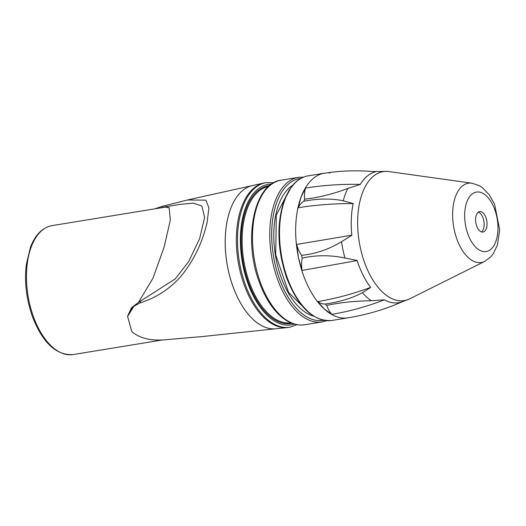 <?xml version="1.0" encoding="UTF-8"?>
<svg xmlns="http://www.w3.org/2000/svg" width="526" height="526" viewBox="0 0 526 526"><rect width="100%" height="100%" fill="white"/><g stroke="black" fill="none" stroke-linecap="round" stroke-linejoin="round"><path stroke-width="0.79" d="M410.622 298.387A65.342 35.012 -99.3 0 1 408.656 299.34A65.342 35.012 -99.3 0 1 407.058 299.938A65.342 35.012 -99.3 0 1 358.962 240.185A65.342 35.012 -99.3 0 1 387.787 171.43A65.342 35.012 -99.3 0 1 389.93 171.713M471.94 183.199L389.043 171.588A65.323 35.005 80.7 0 0 360.284 247.437A65.323 35.005 80.7 0 0 409.82 298.781L484.716 261.396L490.843 256.767L493.21 253.815L497.425 245.05L499.7 229.901L494.565 204.147L489.252 194.732L482.362 187.65L479.166 185.606L471.94 183.199A40.16 21.52 80.7 0 0 454.26 229.829A40.16 21.52 80.7 0 0 484.716 261.396M408.649 299.34L401.654 301.97A66.506 35.636 -99.3 0 1 401.535 302.009A66.506 35.636 -99.3 0 1 384.282 299.8L371.264 300.74C355.103 300.977 340.263 302.529 326.751 305.389L325.246 304.028C339.612 301.963 351.999 298.196 362.414 292.719L370.652 287.446A66.506 35.636 -99.3 0 1 357.088 260.462L344.957 258.016C330.289 254.965 316.021 254.998 302.161 258.121L301.582 255.34C315.751 253.848 329.072 249.291 341.552 241.664L351.841 235.286A66.506 35.636 -99.3 0 1 353.17 203.503L343.261 200.774C331.229 198.355 318.092 198.512 303.837 201.254L304.62 199.15C318.388 197.638 332.8 194.061 347.864 188.413L360.257 184.462A66.506 35.636 -99.3 0 1 375.485 171.805A29.239 15.668 80.7 0 0 375.433 171.785C357.93 170.089 340.473 170.654 323.063 173.475L326.251 172.982M384.282 299.8A29.239 15.668 80.7 0 0 384.335 299.853C366.721 306.645 349.205 311.477 331.788 314.338L324.332 309.051A73.278 39.266 80.7 0 0 347.975 317.835C363.755 315.252 379.055 311.076 393.869 305.304L402.489 301.7A29.239 15.668 80.7 0 0 402.508 301.681M384.335 299.853A66.532 35.65 80.7 0 0 402.489 301.7M331.788 314.338A29.239 18.259 -86.1 0 1 326.751 305.389M325.246 304.028A29.239 18.259 -86.1 0 1 317.711 301.582C335.128 298.715 352.755 293.988 370.606 287.406A29.239 15.668 80.7 0 0 370.652 287.446M357.088 260.462A29.239 15.668 80.7 0 0 357.101 260.561L302.049 270.436L298.492 257.674A73.278 39.266 80.7 0 0 324.332 309.051L317.711 301.582M357.101 260.561A66.532 35.65 80.7 0 0 370.606 287.406M302.049 270.436A29.239 20.58 -97.9 0 1 302.161 258.121M353.17 203.503A29.239 15.668 80.7 0 0 353.137 203.562C333.918 203.529 315.593 204.923 298.17 207.744A29.239 18.929 -111.1 0 1 303.837 201.254M304.62 199.15A29.239 18.929 -111.1 0 1 305.488 188.084C322.911 185.251 341.177 184.021 360.284 184.383A29.239 15.668 80.7 0 0 360.257 184.462M298.17 207.744L301.023 197.145L305.488 188.084M324.812 173.133A73.278 39.266 80.7 0 0 324.345 173.205A73.278 39.266 80.7 0 0 301.023 197.145A73.278 39.266 80.7 0 0 298.492 257.674L296.638 244.439L351.822 235.194A29.239 15.668 80.7 0 0 351.841 235.286M353.137 203.562A66.532 35.65 80.7 0 0 351.822 235.194M301.582 255.34A29.239 20.58 -97.9 0 1 296.638 244.439M375.433 171.785A66.532 35.65 80.7 0 0 360.284 184.383M157.583 208.388L159.621 208.053M160.963 207.836L165.006 206.83L169.162 207.685L170.312 220.111L164.158 246.964L153.046 278.044L138.542 302.332L132.532 306.895L127.64 316.198M132.539 306.895L131.408 308.026L127.733 315.764M169.28 207.809L165.499 207.106M289.819 327.198L288.669 327.382A73.252 39.246 -99.3 0 1 287.479 327.547A73.252 39.246 -99.3 0 1 238.12 261.422A73.252 39.246 -99.3 0 1 263.874 183.028A73.252 39.246 -99.3 0 1 265.051 182.805L266.202 182.614A73.252 39.246 80.7 0 0 239.277 261.231A73.252 39.246 80.7 0 0 289.819 327.198L297.098 324.7M154.808 208.842L162.35 206.323L187.512 199.979L205.87 200.15L208.901 207.855L207.08 222.57C202.365 242.927 193.568 260.955 180.681 276.656C169.326 289.247 155.788 297.986 140.054 302.884L133.946 306.224L127.588 316.442L131.829 331.65C139.475 338.067 150.088 340.822 163.671 339.901L201.695 336.62M165.006 206.823L179.885 204.397L193.2 203.115L201.866 205.968L204.634 217.422L199.617 238.646L188.755 261.468L175.25 278.911L138.542 302.332M481.494 231.92A10.369 5.556 80.7 0 0 483.92 221.387A10.369 5.556 80.7 0 0 478.265 212.169M483.473 231.927A10.369 5.556 -99.3 0 1 482.993 232.045A10.369 5.556 -99.3 0 1 475.839 222.702A10.369 5.556 -99.3 0 1 479.646 211.577A10.369 5.556 -99.3 0 1 486.721 220.46A10.369 5.556 -99.3 0 1 483.473 231.927M347.864 188.413A67.4 36.116 80.7 0 0 343.261 200.774M341.552 241.664A67.4 36.116 80.7 0 0 344.957 258.016M362.414 292.719A67.4 36.116 80.7 0 0 371.264 300.74M308.216 175.842C301.806 176.94 296.21 180.596 291.443 186.789L284.25 200.235C276.406 223.918 277.241 249.889 286.755 278.155C298.373 307.526 313.404 321.629 331.847 320.472A73.278 39.266 -99.3 0 1 282.363 260.311A73.278 39.266 -99.3 0 1 308.216 175.842L324.496 173.179M330.012 173.041A73.278 39.266 80.7 0 0 329.131 172.969M281.18 180.168C253.88 183.055 242.808 239.56 259.384 282.396C263.506 293.653 268.74 303.022 275.072 310.498C284.494 321.386 294.402 326.14 304.797 324.752A73.252 39.246 -99.3 0 1 254.249 258.785A73.252 39.246 -99.3 0 1 281.18 180.168L298.459 177.347A73.252 39.246 80.7 0 0 271.534 255.965A73.252 39.246 80.7 0 0 322.076 321.925L326.567 320.702M294.396 324.082A71.174 38.135 -99.3 0 1 242.098 260.771A71.174 38.135 -99.3 0 1 271.528 184.113M269.549 185.599A69.794 37.399 80.7 0 0 242.828 260.653A69.794 37.399 80.7 0 0 292.042 323.306M292.673 185.264A68.091 36.485 80.7 0 0 275.328 254.827A68.091 36.485 80.7 0 0 313.516 316.119M323.549 320.281A71.865 38.51 -99.3 0 1 273.336 255.149A71.865 38.51 -99.3 0 1 300.925 178.373M290.839 322.819A69.103 37.024 -99.3 0 1 243.775 260.501A69.103 37.024 -99.3 0 1 268.562 186.441M187.512 199.979L252.467 185.566A72.581 38.891 80.7 0 0 252.467 185.566A72.581 38.891 80.7 0 0 226.943 263.25A72.581 38.891 80.7 0 0 275.861 328.77A72.581 38.891 80.7 0 0 275.867 328.77L275.874 328.77A72.581 38.891 -99.3 0 1 226.962 263.243A72.581 38.891 -99.3 0 1 252.48 185.566L263.874 183.028M140.054 302.884L140.37 301.523M162.074 207.52L162.35 206.323M162.771 339.921L73.107 354.57A65.323 35.005 -99.3 0 1 28.029 295.743A65.323 35.005 -99.3 0 1 52.041 225.628L165.499 207.093M465.885 227.035A30.12 16.142 -99.3 0 1 483.631 193.752A30.12 16.142 -99.3 0 1 494.447 244.643A30.12 16.142 -99.3 0 1 465.885 227.035M372.572 171.529L387.754 171.43M331.847 320.472L347.975 317.835M304.797 324.752L322.076 321.925M273.895 182.667L266.202 182.614M309.452 313.194L288.61 292.463L275.709 254.808L276.275 215.147L289.662 189.314M303.614 177.111L298.459 177.347M275.874 328.77L287.479 327.547M200.143 336.785L275.861 328.77M73.107 354.57C56.308 355.556 42.77 342.959 32.494 316.784C26.372 299.412 24.301 281.989 26.3 264.506L30.561 246.924C35.433 234.576 42.593 227.475 52.041 225.628"/></g></svg>
